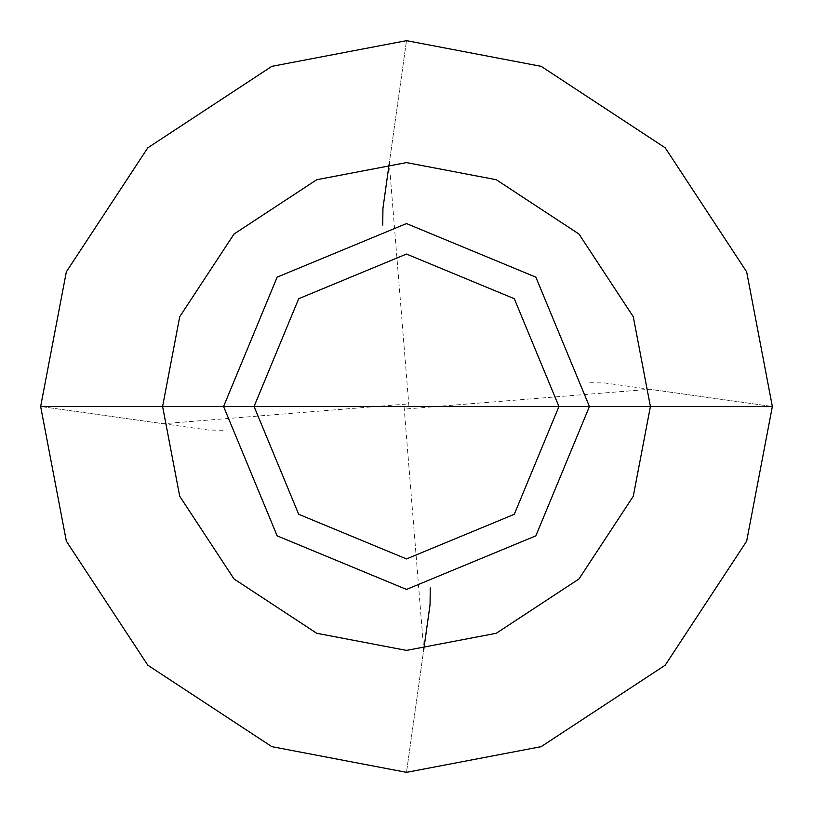 <?xml version="1.0" encoding="UTF-8"?>
<svg xmlns="http://www.w3.org/2000/svg" width="813" height="813" viewBox="0 0 813 813"><rect width="100%" height="100%" fill="white"/><g stroke="black" fill="none" stroke-linecap="round" stroke-linejoin="round"><path stroke-width="0.61" stroke-dasharray="4.07 3.05" d="M406.5 406.5L589.425 406.5L535.848 277.152L406.5 223.575L277.152 277.152L223.575 406.5L650.4 406.5L633.276 316.724L578.968 234.032L496.276 179.724L406.5 162.6L316.724 179.724L234.032 234.032L179.724 316.724L162.6 406.5L589.425 406.5L535.848 277.152L406.5 223.575L277.152 277.152L223.575 406.5L772.35 406.5L746.659 271.837L665.197 147.803L541.163 66.341L406.5 40.65L271.837 66.341L147.803 147.803L66.341 271.837L40.65 406.5L162.6 406.5L179.724 316.724L234.032 234.032L316.724 179.724L406.5 162.6L496.276 179.724L578.968 234.032L633.276 316.724L650.4 406.5L633.276 496.276L578.968 578.968L496.276 633.276L406.5 650.4L316.724 633.276L234.032 578.968L179.724 496.276L162.6 406.5L589.425 406.5L535.848 535.848L406.5 589.425L277.152 535.848L223.575 406.5L589.425 406.5L535.848 535.848L406.5 589.425L277.152 535.848L223.575 406.5L277.152 277.152L406.5 223.575L535.848 277.152L589.425 406.5L535.848 277.152L406.5 223.575L277.152 277.152L223.575 406.5L406.5 406.5M40.65 406.5L66.341 271.837L147.803 147.803L271.837 66.341L406.5 40.65L541.163 66.341L665.197 147.803L746.659 271.837L772.35 406.5L746.659 541.163L665.197 665.197L541.163 746.659L406.5 772.35L271.837 746.659L147.803 665.197L66.341 541.163L40.65 406.5L162.6 406.5L179.724 496.276L234.032 578.968L316.724 633.276L406.5 650.4L496.276 633.276L578.968 578.968L633.276 496.276L650.4 406.5L772.35 406.5L746.659 541.163L665.197 665.197L541.163 746.659L406.5 772.35L271.837 746.659L147.803 665.197L66.341 541.163L40.65 406.5M223.575 406.5L277.152 535.848L406.5 589.425L535.848 535.848L589.425 406.5L535.848 535.848L406.5 589.425L277.152 535.848L223.575 406.5M404.071 406.693L423.725 649.79L406.5 772.35L423.725 649.79M406.693 408.929L649.79 389.275L772.35 406.5L604.659 382.943L587.87 382.73M408.929 406.307L389.275 163.21L406.5 40.65L389.275 163.21M406.307 404.071L163.21 423.725L40.65 406.5L208.341 430.057L225.13 430.27"/><path stroke-width="1.22" d="M589.425 406.5L650.4 406.5L633.276 496.276L578.968 578.968L496.276 633.276L406.5 650.4L316.724 633.276L234.032 578.968L179.724 496.276L162.6 406.5L558.938 406.5L514.294 514.294L406.5 558.938L298.706 514.294L254.063 406.5L298.706 298.706L406.5 254.063L514.294 298.706L558.938 406.5L772.35 406.5L746.659 271.837L665.197 147.803L541.163 66.341L406.5 40.65L271.837 66.341L147.803 147.803L66.341 271.837L40.65 406.5L162.6 406.5L179.724 316.724L234.032 234.032L316.724 179.724L406.5 162.6L496.276 179.724L578.968 234.032L633.276 316.724L650.4 406.5L633.276 316.724L578.968 234.032L496.276 179.724L406.5 162.6L316.724 179.724L234.032 234.032L179.724 316.724L162.6 406.5L558.938 406.5L514.294 298.706L406.5 254.063L298.706 298.706L254.063 406.5L298.706 514.294L406.5 558.938L514.294 514.294L558.938 406.5L589.425 406.5L535.848 277.152L406.5 223.575L277.152 277.152L223.575 406.5L277.152 277.152L406.5 223.575L535.848 277.152L589.425 406.5L535.848 535.848L406.5 589.425L277.152 535.848L223.575 406.5L277.152 535.848L406.5 589.425L535.848 535.848L589.425 406.5M772.35 406.5L746.659 271.837L665.197 147.803L541.163 66.341L406.5 40.65L271.837 66.341L147.803 147.803L66.341 271.837L40.65 406.5L162.6 406.5L179.724 496.276L234.032 578.968L316.724 633.276L406.5 650.4L496.276 633.276L578.968 578.968L633.276 496.276L650.4 406.5L772.35 406.5L746.659 541.163L665.197 665.197L541.163 746.659L406.5 772.35L271.837 746.659L147.803 665.197L66.341 541.163L40.65 406.5L66.341 541.163L147.803 665.197L271.837 746.659L406.5 772.35L541.163 746.659L665.197 665.197L746.659 541.163L772.35 406.5M423.725 649.79L430.057 604.659L430.27 587.87M389.275 163.21L382.943 208.341L382.73 225.13"/></g></svg>
